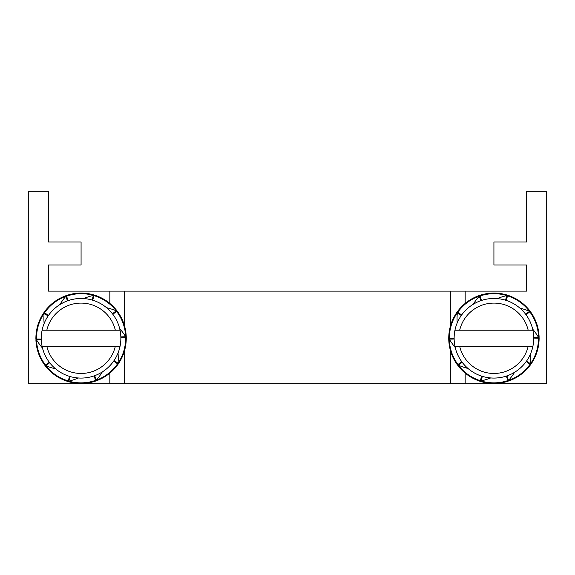 <?xml version="1.0" encoding="UTF-8"?>
<svg xmlns="http://www.w3.org/2000/svg" width="575" height="575" viewBox="0 0 575 575"><rect width="100%" height="100%" fill="white"/><g stroke="black" fill="none" stroke-linecap="round" stroke-linejoin="round"><path stroke-width="0.86" d="M526.7 265.018L526.7 291.123L526.7 265.018L493.925 265.018L493.925 242.018L526.7 242.018L526.7 191.303L546.25 191.303L546.25 383.698L465.168 383.698L465.168 373.139M48.3 291.123L48.3 265.018L48.3 291.123L109.832 291.123L109.832 303.406M46.819 346.322L42.104 346.322A39.79 39.79 0 0 0 120.046 346.322L42.104 346.322A39.79 39.79 0 0 1 42.104 330.223L120.046 330.223A39.79 39.79 0 0 1 120.046 346.322L115.331 346.322A35.19 35.19 0 0 1 46.819 346.322M120.046 330.223A39.79 39.79 0 0 0 42.104 330.223L46.819 330.223A35.19 35.19 0 0 1 115.331 330.223L120.046 330.223A39.79 39.79 0 0 1 120.046 346.322A39.79 39.79 0 0 0 81.075 298.482A39.79 39.79 0 0 0 42.104 330.223M70.1 376.517L68.612 381.714C77.718 384.244 86.753 384.014 95.723 381.024L94.135 375.856M94.674 375.669L96.521 380.743C105.383 377.437 112.556 371.939 118.055 364.248L113.735 361.007M114.058 360.532L118.536 363.551C123.762 355.673 126.335 347.005 126.263 337.554L120.858 337.467M120.843 336.893L126.241 336.706C125.839 327.261 122.827 318.73 117.207 311.125L112.786 314.238M112.434 313.785L116.696 310.457C110.817 303.054 103.363 297.922 94.35 295.076L92.604 300.186M92.05 300.028L93.538 294.831C84.432 292.301 75.397 292.531 66.427 295.521L68.015 300.689M67.476 300.876L65.629 295.802C56.767 299.108 49.594 304.606 44.095 312.297L48.415 315.538M48.092 316.013L43.614 312.994C38.388 320.872 35.815 329.54 35.887 338.991L41.292 339.077M41.307 339.652L35.909 339.839C36.311 349.284 39.323 357.815 44.943 365.42L49.364 362.308M95.766 380.334C86.839 383.403 77.848 383.683 68.77 381.16A65.737 54.158 16.3 0 0 78.48 377.976M95.723 381.024A45.195 45.195 0 0 0 95.982 380.938L95.853 380.585M117.681 363.666C112.269 371.393 105.153 376.905 96.327 380.204A65.737 54.158 -19.7 0 0 102.314 371.917M118.055 364.248A45.195 45.195 0 0 0 118.213 364.025L117.897 363.817M125.616 337.302C125.781 346.732 123.266 355.379 118.062 363.235A65.737 54.158 -55.7 0 0 118.033 353.007M126.263 337.554A45.195 45.195 0 0 0 126.256 337.281L125.882 337.295M116.538 311.305C122.216 318.838 125.257 327.312 125.666 336.727A65.737 54.158 88.3 0 0 119.636 328.469M117.207 311.125A45.195 45.195 0 0 0 117.048 310.91L116.747 311.147M93.919 295.607C102.939 298.368 110.378 303.435 116.243 310.809A65.737 54.158 52.3 0 0 106.512 307.675M94.35 295.076A45.195 45.195 0 0 0 94.092 294.989L93.991 295.356M66.384 296.211C75.311 293.142 84.302 292.862 93.38 295.385A65.737 54.158 16.3 0 0 83.67 298.569M66.427 295.521A45.195 45.195 0 0 0 66.168 295.607L66.297 295.96M44.469 312.879C49.881 305.152 56.997 299.64 65.823 296.341A65.737 54.158 -19.7 0 0 59.836 304.628M44.095 312.297A45.195 45.195 0 0 0 43.937 312.52L44.253 312.728M36.534 339.243C36.369 329.813 38.884 321.166 44.088 313.31A65.737 54.158 -55.7 0 0 44.117 323.538M35.887 338.991A45.195 45.195 0 0 0 35.894 339.264L36.268 339.25M45.612 365.24C39.934 357.707 36.893 349.233 36.484 339.818A65.737 54.158 88.3 0 0 42.514 348.076M44.943 365.42A45.195 45.195 0 0 0 45.102 365.635L45.403 365.398M49.716 362.76L45.907 365.736A65.737 54.158 52.3 0 0 55.638 368.87M67.8 381.469A45.195 45.195 0 0 0 68.058 381.556L68.159 381.189L67.8 381.469C58.787 378.623 51.333 373.491 45.454 366.088L45.907 365.736C51.772 373.11 59.211 378.177 68.231 380.938L69.546 376.359M528.181 330.223L532.896 330.223A39.79 39.79 0 0 0 454.954 330.223L532.896 330.223A39.79 39.79 0 0 1 532.896 346.322L454.954 346.322A39.79 39.79 0 0 1 454.954 330.223L459.669 330.223A35.19 35.19 0 0 1 528.181 330.223M454.954 346.322A39.79 39.79 0 0 0 532.896 346.322L528.181 346.322A35.19 35.19 0 0 1 459.669 346.322L454.954 346.322A39.79 39.79 0 0 1 454.954 330.223A39.79 39.79 0 0 0 493.925 378.062A39.79 39.79 0 0 0 532.896 346.322M525.658 314.266L529.97 311.003C524.199 303.514 516.832 298.274 507.862 295.284L506.036 300.373M505.482 300.2L507.057 295.025C497.986 292.359 488.944 292.445 479.931 295.298L481.44 300.488M480.901 300.675L479.126 295.572C470.221 298.734 462.961 304.125 457.348 311.729L461.617 315.043M461.287 315.51L456.852 312.419C451.512 320.217 448.802 328.85 448.73 338.301L454.135 338.467M454.142 339.042L448.737 339.149C449.003 348.601 451.878 357.168 457.377 364.859L461.847 361.819M462.192 362.279L457.88 365.542C463.651 373.031 471.018 378.271 479.988 381.261L481.814 376.172M482.368 376.345L480.793 381.52C489.864 384.186 498.906 384.1 507.919 381.247L506.41 376.057M506.949 375.87L508.724 380.973C517.629 377.811 524.889 372.42 530.502 364.816L526.233 361.502M526.563 361.035L530.998 364.126C536.338 356.327 539.048 347.695 539.12 338.244L533.715 338.078M507.416 295.816C516.393 298.705 523.76 303.887 529.51 311.348A65.737 54.158 -126.9 0 0 519.829 308.071M507.862 295.284A45.195 45.195 0 0 0 507.603 295.198L507.495 295.557M479.881 295.988C488.851 293.056 497.849 292.919 506.891 295.579A65.737 54.158 -162.9 0 0 497.131 298.612M479.931 295.298A45.195 45.195 0 0 0 479.672 295.385L479.794 295.744M457.714 312.318C463.242 304.678 470.443 299.273 479.32 296.111A65.737 54.158 161.1 0 0 473.203 304.304M457.348 311.729A45.195 45.195 0 0 0 457.183 311.952L457.499 312.168M449.377 338.56C449.355 329.13 452 320.527 457.326 312.75A65.737 54.158 -54.9 0 0 457.197 322.97M448.73 338.301A45.195 45.195 0 0 0 448.73 338.574L449.111 338.567M458.052 364.694C452.489 357.075 449.578 348.551 449.312 339.135A65.737 54.158 -90.9 0 0 455.213 347.48M457.377 364.859A45.195 45.195 0 0 0 457.542 365.082L457.844 364.852M480.434 380.729C471.457 377.84 464.09 372.658 458.34 365.197A65.737 54.158 -126.9 0 0 468.021 368.474M479.988 381.261A45.195 45.195 0 0 0 480.247 381.347L480.355 380.988M507.969 380.557C498.999 383.489 490.001 383.626 480.959 380.966A65.737 54.158 -162.9 0 0 490.719 377.933M507.919 381.247A45.195 45.195 0 0 0 508.178 381.16L508.056 380.801M530.136 364.227C524.608 371.867 517.407 377.272 508.53 380.434A65.737 54.158 161.1 0 0 514.647 372.241M530.502 364.816A45.195 45.195 0 0 0 530.668 364.593L530.351 364.377M538.473 337.985C538.495 347.415 535.85 356.018 530.524 363.795A65.737 54.158 -54.9 0 0 530.653 353.575M539.12 338.244A45.195 45.195 0 0 0 539.12 337.971L538.739 337.978M533.708 337.503L538.538 337.41A65.737 54.158 -90.9 0 0 532.637 329.065M530.473 311.686A45.195 45.195 0 0 0 530.308 311.463L530.006 311.693L530.473 311.686C535.972 319.377 538.847 327.944 539.113 337.396L538.538 337.41C538.272 327.994 535.361 319.47 529.798 311.851L526.003 314.726M450.333 350.197L450.333 383.698L465.168 383.698M526.7 291.123L109.832 291.123M450.333 383.698L124.667 383.698L124.667 350.197M109.832 373.139L109.832 383.698L124.667 383.698M109.832 383.698L28.75 383.698L28.75 191.303L48.3 191.303L48.3 242.018L81.075 242.018L81.075 265.018L48.3 265.018M465.168 303.406L465.168 291.123M450.333 291.123L450.333 326.348M450.333 338.546L450.333 339.121M124.667 337.331L124.667 336.756M124.667 326.348L124.667 291.123"/></g></svg>
